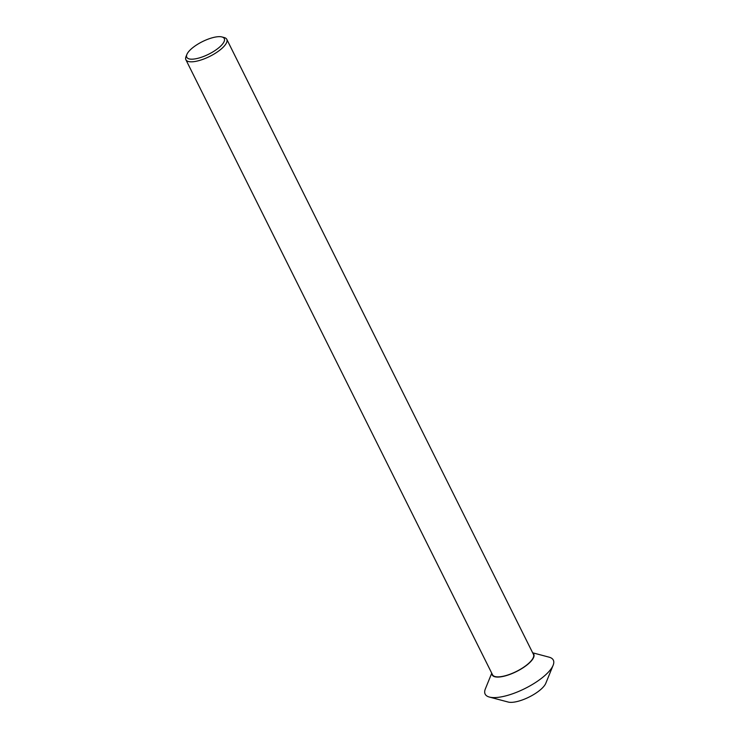 <?xml version="1.0" encoding="UTF-8"?>
<svg xmlns="http://www.w3.org/2000/svg" width="739" height="739" viewBox="0 0 739 739"><rect width="100%" height="100%" fill="white"/><g stroke="black" fill="none" stroke-linecap="round" stroke-linejoin="round"><path stroke-width="1.11" d="M505.402 675.714A22.854 7.667 -26.5 0 0 526.048 665.525A22.854 7.667 -26.5 0 0 533.447 654.385L226.79 39.333A22.854 7.667 -26.5 0 0 224.231 37.56L221.94 36.95A20.951 7.03 -26.5 0 0 212.49 37.726A20.951 7.03 153.5 0 0 186.893 54.418L185.997 56.617A22.854 7.667 153.5 0 0 185.877 59.73L492.534 674.781A22.854 7.667 153.5 0 0 505.402 675.714M226.79 39.333A22.854 7.667 -26.5 0 1 219.391 50.474A22.854 7.667 -26.5 0 1 198.754 60.663A22.854 7.667 153.5 0 1 185.877 59.73M186.893 54.418A20.951 7.03 153.5 0 0 198.579 58.122A20.951 7.03 -26.5 0 0 219.982 46.742A20.951 7.03 -26.5 0 0 221.94 36.95M553.123 665.294L545.788 683.307A22.475 7.538 -26.5 0 1 518.344 701.219A22.475 7.538 153.5 0 1 508.201 702.05L489.403 697.062A38.095 12.775 153.5 0 0 506.594 695.658A38.095 12.775 -26.5 0 0 553.123 665.294A38.095 12.775 -26.5 0 0 549.059 657.156L532.653 652.796M491.906 673.525A23.242 7.796 153.5 0 0 505.273 675.899A23.242 7.796 -26.5 0 0 527.692 664.407A23.242 7.796 -26.5 0 0 532.819 653.128M489.403 697.062A38.095 12.775 153.5 0 1 485.347 688.924L491.74 673.201"/></g></svg>
